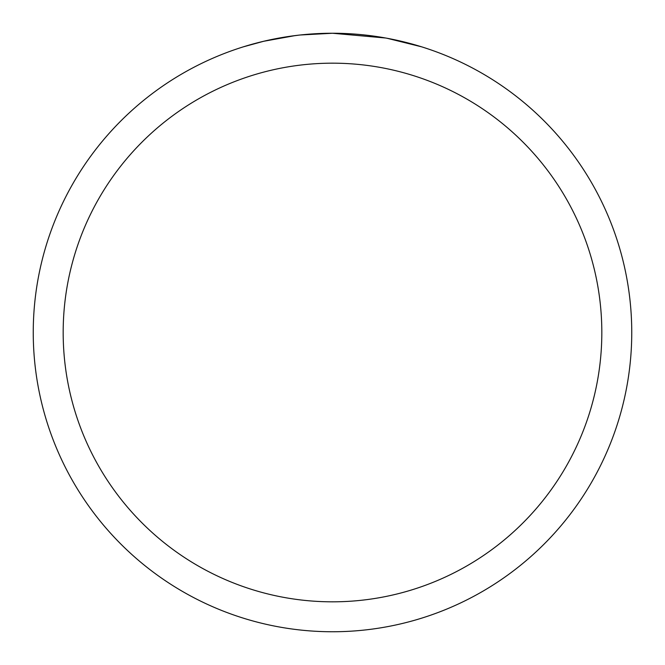 <?xml version="1.0" encoding="UTF-8"?>
<svg xmlns="http://www.w3.org/2000/svg" width="665" height="665" viewBox="0 0 665 665"><rect width="100%" height="100%" fill="white"/><g stroke="black" fill="none" stroke-linecap="round" stroke-linejoin="round"><path stroke-width="1" d="M338.468 33.308L342.633 33.425M369.349 35.528L370.613 35.686M385.658 38.013L332.5 33.25A299.25 299.25 0 0 1 631.75 332.5A299.25 299.25 0 0 1 332.5 631.75A299.25 299.25 0 0 1 33.25 332.5A299.25 299.25 0 0 1 332.5 33.25L300.156 35.004M387.072 38.271L421.402 46.766M332.5 63.175A269.325 269.325 0 0 1 601.825 332.5A269.325 269.325 0 0 1 332.5 601.825A269.325 269.325 0 0 1 63.175 332.5A269.325 269.325 0 0 1 332.5 63.175M298.751 35.162L287.762 36.617M243.606 46.766L263.664 41.28L295.102 35.602M303.232 34.688L308.186 34.239M310.563 34.056L312.218 33.94"/></g></svg>
